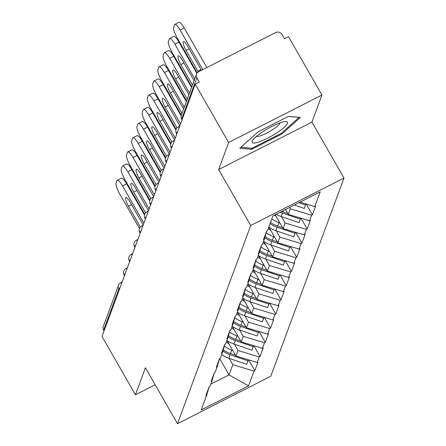 <?xml version="1.0" encoding="UTF-8"?>
<svg xmlns="http://www.w3.org/2000/svg" width="446" height="446" viewBox="0 0 446 446"><rect width="100%" height="100%" fill="white"/><g stroke="black" fill="none" stroke-linecap="round" stroke-linejoin="round"><path stroke-width="0.67" d="M321.934 95.037L228.642 142.48L218.646 169.547L311.938 122.104L321.934 95.037L288.512 36.678L284.431 38.752L281.989 34.493A4.705 4.477 20.3 0 0 275.622 32.569L198.648 71.711A4.705 4.477 20.3 0 0 196.859 77.782L199.301 82.047L195.22 84.121L102.017 336.446L135.439 394.805L155.186 384.764M311.938 122.104L343.983 178.065L270.778 376.257L177.486 423.7L250.691 225.509L343.983 178.065M299.985 202.138L314.776 206.604L320.228 191.841L272.902 215.909L267.455 230.671L266.636 231.084L263.447 239.714L264.266 239.301L266.697 231.056M314.776 206.604L315.595 206.186L312.406 214.816L306.224 204.023M289.565 207.44L290.363 208.823L311.592 215.234L312.406 214.816M311.592 215.234L309.546 220.77L310.36 220.357L307.171 228.988L300.989 218.189M281.51 216.684L285.128 222.994L306.357 229.4L307.171 228.988M306.357 229.4L304.311 234.942L305.125 234.529L301.936 243.154L295.754 232.36M276.28 230.85L279.893 237.16L301.122 243.572L301.936 243.154M301.122 243.572L299.076 249.113L299.89 248.695L296.707 257.325L290.524 246.532M271.045 245.021L274.658 251.332L295.888 257.738L296.707 257.325M295.888 257.738L293.842 263.279L294.661 262.867L291.472 271.497L285.289 260.698M265.81 259.193L269.423 265.504L290.653 271.909L291.472 271.497M290.653 271.909L288.607 277.451L289.426 277.033L286.237 285.663L280.055 274.87M260.575 273.359L264.194 279.67L285.423 286.081L286.237 285.663M285.423 286.081L283.372 291.617L284.191 291.205L281.002 299.835L274.82 289.036M255.341 287.531L258.959 293.842L280.188 300.247L281.002 299.835M280.188 300.247L278.142 305.789L278.956 305.376L275.767 314.001L269.585 303.208M250.106 301.697L253.724 308.008L274.953 314.419L275.767 314.001M274.953 314.419L272.907 319.96L273.721 319.542L270.532 328.172L264.35 317.379M244.876 315.868L248.489 322.179L269.719 328.585L270.532 328.172M269.719 328.585L267.672 334.126L268.486 333.714L265.303 342.344L259.12 331.545M239.641 330.034L243.254 336.351L264.484 342.757L265.303 342.344M264.484 342.757L262.438 348.298L263.257 347.88L260.068 356.51L253.885 345.717M234.406 344.206L238.019 350.517L259.249 356.928L260.068 356.51M259.249 356.928L257.203 362.464L258.022 362.052L254.833 370.682L248.651 359.883M229.172 358.378L232.79 364.689L254.019 371.094L254.833 370.682M254.019 371.094L248.567 385.857L201.241 409.924L206.693 395.162L209.124 386.916M264.266 239.301L262.22 244.843L261.401 245.255L258.217 253.885L259.031 253.467L256.985 259.009L256.171 259.427L252.982 268.052L253.796 267.639L251.75 273.181L250.936 273.593L247.747 282.223L248.561 281.811L246.515 287.347L245.701 287.765L242.512 296.395L243.332 295.977L241.28 301.518L240.466 301.931L237.278 310.561L238.097 310.148L236.051 315.69L235.232 316.103L232.043 324.733L232.862 324.314L230.816 329.856L229.997 330.274L226.813 338.899L227.627 338.486L225.581 344.028L224.767 344.44L221.578 353.07L222.392 352.652L220.346 358.194L219.532 358.612L216.343 367.242L217.157 366.824L215.111 372.365L214.297 372.778L211.109 381.408L211.928 380.995L209.876 386.537L209.062 386.95L205.874 395.58L206.693 395.162M285.524 209.492L288.317 214.364L290.363 208.823M288.317 214.364L309.546 220.77M275.188 214.749L283.082 228.536L285.128 222.994M283.082 228.536L304.311 234.942M259.031 253.467L261.462 245.228M268.96 227.187L277.847 242.702L279.893 237.16M277.847 242.702L299.076 249.113M253.796 267.639L256.227 259.394M263.725 241.358L272.612 256.874L274.658 251.332M272.612 256.874L293.842 263.279M248.561 281.811L250.992 273.565M258.49 255.525L267.377 271.04L269.423 265.504M267.377 271.04L288.607 277.451M243.332 295.977L245.763 287.731M253.256 269.696L262.142 285.211L264.194 279.67M262.142 285.211L283.372 291.617M238.097 310.148L240.528 301.903M248.026 283.862L256.913 299.383L258.959 293.842M256.913 299.383L278.142 305.789M232.862 324.314L235.293 316.075M242.791 298.034L251.678 313.549L253.724 308.008M251.678 313.549L272.907 319.96M227.627 338.486L230.058 330.241M237.556 312.206L246.443 327.721L248.489 322.179M246.443 327.721L267.672 334.126M222.392 352.652L224.823 344.412M232.321 326.372L241.208 341.887L243.254 336.351M241.208 341.887L262.438 348.298M217.157 366.824L219.588 358.578M227.086 340.543L235.973 356.059L238.019 350.517M235.973 356.059L257.203 362.464M211.928 380.995L214.359 372.75M119.277 289.71L118.853 288.963L103.65 330.107L104.08 330.854M103.65 330.107A4.705 4.477 -159.7 0 1 103.321 326.405L118.519 285.256A4.705 4.477 -159.7 0 0 118.853 288.963A4.705 0.959 -29.8 0 1 120.03 287.681M219.644 358.551L229.015 374.908L232.79 364.689M210.741 384.196L229.015 374.908L248.567 385.857M228.642 142.48L195.22 84.121M218.646 169.547L250.691 225.509M177.486 423.7L145.435 367.738L135.439 394.805M282.006 133.9L300.398 117.426L288.478 116.367L258.173 131.782L239.781 148.25L251.695 149.31L282.006 133.9L281.56 133.125M251.053 148.184L251.695 149.31M226.328 341.998A21.018 19.992 20.3 0 0 228.993 343.872M139.492 228.48L119.634 193.804A9.411 2.18 -117 0 1 116.06 183.083L116.969 180.63A9.411 2.18 -117 0 1 117.281 180.24L121.362 178.166A9.411 2.18 63 0 1 126.636 183.824L144.504 215.033M126.636 183.824L122.555 185.904L143.874 223.128M122.555 185.904A9.411 2.18 -117 0 0 117.281 180.24M143.155 225.079A7.37 1.706 -117 0 0 141.951 222.76L130.048 201.977A7.37 1.706 -117 0 0 125.917 197.539A7.37 1.706 -117 0 0 128.47 206.242L140.373 227.031A7.37 1.706 -117 0 0 140.384 227.047L140.423 227.003M248.316 359.783L246.671 364.326L228.765 358.238L230.052 354.737L247.965 360.825M221.679 354.587A25.723 24.463 20.3 0 0 228.765 358.238M222.877 351.019A25.723 24.463 20.3 0 0 230.052 354.737M224.316 346.129A25.723 24.463 20.3 0 0 231.781 350.06L232.723 350.383M223.24 349.787A25.723 24.463 20.3 0 0 230.493 353.561L235.521 355.267M231.563 327.827A21.018 19.992 20.3 0 0 234.228 329.7M144.727 214.309L124.869 179.632A9.411 2.18 -117 0 1 121.295 168.917L122.204 166.464A9.411 2.18 -117 0 1 122.516 166.068L126.597 163.994A9.411 2.18 63 0 1 131.865 169.658L149.739 200.862M131.865 169.658L127.79 171.732L149.109 208.957M127.79 171.732A9.411 2.18 -117 0 0 122.516 166.068M148.39 210.908A7.37 1.706 -117 0 0 147.186 208.589L135.283 187.805A7.37 1.706 -117 0 0 131.152 183.367A7.37 1.706 -117 0 0 133.705 192.075L145.608 212.859A7.37 1.706 -117 0 0 145.619 212.876M253.551 345.617L251.906 350.155L233.994 344.067L235.287 340.571L253.194 346.659M226.914 340.415A25.723 24.463 20.3 0 0 233.994 344.067M228.107 336.853A25.723 24.463 20.3 0 0 235.287 340.571M229.551 331.963A25.723 24.463 20.3 0 0 237.016 335.894L237.958 336.212M228.475 335.615A25.723 24.463 20.3 0 0 235.722 339.389L240.756 341.101M236.798 313.661A21.018 19.992 20.3 0 0 239.463 315.534M149.962 200.137L130.104 165.466A9.411 2.18 -117 0 1 126.53 154.745L127.439 152.292A9.411 2.18 -117 0 1 127.751 151.902L131.826 149.823A9.411 2.18 63 0 1 137.1 155.487L154.974 186.696M137.1 155.487L133.019 157.561L154.344 194.79M133.019 157.561A9.411 2.18 -117 0 0 127.751 151.902M153.619 196.742A7.37 1.706 -117 0 0 152.42 194.423L140.518 173.633A7.37 1.706 -117 0 0 136.387 169.201A7.37 1.706 -117 0 0 138.94 177.904L150.843 198.687A7.37 1.706 -117 0 0 150.854 198.71M258.78 331.445L257.141 335.983L239.229 329.895L240.522 326.4L258.429 332.487M232.149 326.249A25.723 24.463 20.3 0 0 239.229 329.895M233.342 322.681A25.723 24.463 20.3 0 0 240.522 326.4M234.786 317.792A25.723 24.463 20.3 0 0 242.25 321.722L243.193 322.045M233.71 321.449A25.723 24.463 20.3 0 0 240.957 325.218L245.991 326.929M242.033 299.489A21.018 19.992 20.3 0 0 244.698 301.362M155.197 185.971L135.339 151.294A9.411 2.18 -117 0 1 131.765 140.574L132.668 138.126A9.411 2.18 -117 0 1 132.98 137.73L137.061 135.656A9.411 2.18 63 0 1 142.335 141.321L160.209 172.524M142.335 141.321L138.254 143.395L159.573 180.619M138.254 143.395A9.411 2.18 -117 0 0 132.98 137.73M158.854 182.57A7.37 1.706 -117 0 0 157.655 180.251L145.747 159.467A7.37 1.706 -117 0 0 141.622 155.03A7.37 1.706 -117 0 0 144.175 163.738L156.078 184.521A7.37 1.706 -117 0 0 156.089 184.538M264.015 317.273L262.371 321.817L244.464 315.729L245.757 312.233L263.664 318.321M237.383 312.077A25.723 24.463 20.3 0 0 244.464 315.729M238.577 308.515A25.723 24.463 20.3 0 0 245.757 312.233M240.02 303.626A25.723 24.463 20.3 0 0 247.485 307.556L248.428 307.874M238.939 307.277A25.723 24.463 20.3 0 0 246.192 311.052L251.226 312.763M247.268 285.317A21.018 19.992 20.3 0 0 249.933 287.196M160.426 171.799L140.568 137.128A9.411 2.18 -117 0 1 137 126.408L137.903 123.955A9.411 2.18 -117 0 1 138.215 123.559L142.296 121.485A9.411 2.18 63 0 1 147.57 127.149L165.444 158.358M147.57 127.149L143.489 129.223L164.808 166.453M143.489 129.223A9.411 2.18 -117 0 0 138.215 123.559M164.089 168.398A7.37 1.706 -117 0 0 162.885 166.085L150.982 145.296A7.37 1.706 -117 0 0 146.851 140.864A7.37 1.706 -117 0 0 149.404 149.566L161.313 170.35A7.37 1.706 -117 0 0 161.318 170.372M269.25 303.107L267.606 307.645L249.699 301.557L250.992 298.062L268.899 304.15M242.613 297.911A25.723 24.463 20.3 0 0 249.699 301.557M243.811 294.343A25.723 24.463 20.3 0 0 250.992 298.062M245.255 289.454A25.723 24.463 20.3 0 0 252.72 293.384L253.657 293.702M244.174 293.111A25.723 24.463 20.3 0 0 251.427 296.88L256.461 298.591M252.503 271.151A21.018 19.992 20.3 0 0 255.162 273.024M165.661 157.633L145.803 122.957A9.411 2.18 -117 0 1 142.235 112.236L143.138 109.783A9.411 2.18 -117 0 1 143.45 109.393L147.531 107.319A9.411 2.18 63 0 1 152.805 112.977L170.673 144.186M152.805 112.977L148.724 115.057L170.043 152.281M148.724 115.057A9.411 2.18 -117 0 0 143.45 109.393M169.324 154.232A7.37 1.706 -117 0 0 168.12 151.913L156.217 131.13A7.37 1.706 -117 0 0 152.086 126.692A7.37 1.706 -117 0 0 154.639 135.394L166.542 156.184A7.37 1.706 -117 0 0 166.553 156.2M274.485 288.936L272.84 293.479L254.934 287.391L256.221 283.89L274.134 289.978M247.848 283.74A25.723 24.463 20.3 0 0 254.934 287.391M249.046 280.172A25.723 24.463 20.3 0 0 256.221 283.89M250.485 275.282A25.723 24.463 20.3 0 0 257.95 279.213L258.892 279.536M249.409 278.94A25.723 24.463 20.3 0 0 256.662 282.714L261.69 284.42M262.833 131.687A20.388 4.159 150.2 0 0 252.536 140.457A20.388 4.159 150.2 0 0 258.15 142.207A20.388 4.159 150.2 0 0 276.732 132.925A20.388 4.159 150.2 0 0 285.54 121.552A20.388 4.159 150.2 0 0 262.833 131.687M256.372 136.437A13.96 2.849 150.2 0 0 272.735 129.574A13.96 2.849 150.2 0 0 280.133 122.828M299.115 117.315L281.326 133.332L251.962 148.267L240.868 147.28M288.384 116.417L299.149 117.37M257.732 256.98A21.018 19.992 20.3 0 0 260.397 258.853M170.896 143.461L151.038 108.785A9.411 2.18 -117 0 1 147.464 98.07L148.373 95.617A9.411 2.18 -117 0 1 148.685 95.221L152.766 93.147A9.411 2.18 63 0 1 158.035 98.811L175.908 130.015M158.035 98.811L153.959 100.885L175.278 138.109M153.959 100.885A9.411 2.18 -117 0 0 148.685 95.221M174.559 140.061A7.37 1.706 -117 0 0 173.355 137.742L161.452 116.958A7.37 1.706 -117 0 0 157.321 112.52A7.37 1.706 -117 0 0 159.874 121.228L171.777 142.012A7.37 1.706 -117 0 0 171.788 142.029M279.72 274.769L278.075 279.308L260.169 273.22L261.456 269.724L279.369 275.812M253.083 269.568A25.723 24.463 20.3 0 0 260.169 273.22M254.281 266.006A25.723 24.463 20.3 0 0 261.456 269.724M255.72 261.116A25.723 24.463 20.3 0 0 263.185 265.047L264.127 265.364M254.644 264.768A25.723 24.463 20.3 0 0 261.897 268.542L266.925 270.254M262.967 242.814A21.018 19.992 20.3 0 0 265.632 244.687M176.131 129.29L156.273 94.619A9.411 2.18 -117 0 1 152.699 83.898L153.608 81.445A9.411 2.18 -117 0 1 153.92 81.055L158.001 78.975A9.411 2.18 63 0 1 163.269 84.64L181.143 115.849M163.269 84.64L159.194 86.714L180.513 123.943M159.194 86.714A9.411 2.18 -117 0 0 153.92 81.055M179.788 125.895A7.37 1.706 -117 0 0 178.59 123.575L166.687 102.786A7.37 1.706 -117 0 0 162.556 98.354A7.37 1.706 -117 0 0 165.109 107.057L177.012 127.84A7.37 1.706 -117 0 0 177.023 127.863M284.955 260.598L283.31 265.136L265.398 259.054L266.691 255.552L284.598 261.64M258.318 255.402A25.723 24.463 20.3 0 0 265.398 259.054M259.511 251.834A25.723 24.463 20.3 0 0 266.691 255.552M260.955 246.945A25.723 24.463 20.3 0 0 268.42 250.875L269.362 251.198M259.879 250.602A25.723 24.463 20.3 0 0 267.126 254.371L272.16 256.082M268.202 228.642A21.018 19.992 20.3 0 0 270.867 230.515M181.366 115.124L161.508 80.447A9.411 2.18 -117 0 1 157.934 69.727L158.843 67.279A9.411 2.18 -117 0 1 159.155 66.883L163.23 64.809A9.411 2.18 63 0 1 168.504 70.474L186.35 101.627M168.504 70.474L164.423 72.547L184.282 107.218M164.423 72.547A9.411 2.18 -117 0 0 159.155 66.883M183.613 109.036L171.922 88.62A7.37 1.706 -117 0 0 167.791 84.183A7.37 1.706 -117 0 0 170.344 92.891L182.035 113.306M290.184 246.426L288.545 250.97L270.633 244.882L271.926 241.386L289.833 247.474M263.553 241.23A25.723 24.463 20.3 0 0 270.633 244.882M264.746 237.668A25.723 24.463 20.3 0 0 271.926 241.386M266.19 232.779A25.723 24.463 20.3 0 0 273.654 236.709L274.597 237.027M265.114 236.43A25.723 24.463 20.3 0 0 272.361 240.204L277.395 241.916M274.346 215.178A21.018 19.992 20.3 0 0 276.102 216.349M186.595 100.952L166.743 66.281A9.411 2.18 -117 0 1 163.169 55.56L164.072 53.107A9.411 2.18 -117 0 1 164.384 52.712L168.465 50.638A9.411 2.18 63 0 1 173.739 56.302L191.585 87.461M173.739 56.302L169.658 58.376L189.517 93.052M169.658 58.376A9.411 2.18 -117 0 0 164.384 52.712M188.848 94.864L177.151 74.449A7.37 1.706 -117 0 0 173.026 70.016A7.37 1.706 -117 0 0 175.573 78.719L187.27 99.135M295.419 232.26L293.775 236.798L275.868 230.71L277.161 227.215L295.068 233.303M268.787 227.064A25.723 24.463 20.3 0 0 275.868 230.71M270.075 223.563A25.723 24.463 20.3 0 0 277.161 227.215M271.804 218.886A25.723 24.463 20.3 0 0 278.889 222.537L279.832 222.855M270.516 222.387A25.723 24.463 20.3 0 0 277.596 226.033L282.63 227.744M191.83 86.78L171.972 52.11A9.411 2.18 -117 0 1 168.404 41.389L169.307 38.936A9.411 2.18 -117 0 1 169.619 38.546L173.7 36.472A9.411 2.18 63 0 1 178.974 42.13L196.864 73.373M178.974 42.13L174.893 44.21L194.751 78.881M174.893 44.21A9.411 2.18 -117 0 0 169.619 38.546M194.082 80.698L182.386 60.282A7.37 1.706 -117 0 0 178.255 55.845A7.37 1.706 -117 0 0 180.808 64.547L192.505 84.969M300.654 218.088L299.01 222.632L281.103 216.544L282.396 213.043L300.303 219.131M276.13 214.27A25.723 24.463 20.3 0 0 281.103 216.544M280.211 212.196A25.723 24.463 20.3 0 0 282.396 213.043M281.682 211.449A25.723 24.463 20.3 0 0 282.831 211.867L287.86 213.573M197.216 72.871L177.207 37.938A9.411 2.18 -117 0 1 173.639 27.223L174.542 24.77A9.411 2.18 -117 0 1 174.854 24.374L178.935 22.3A9.411 2.18 63 0 1 184.209 27.964L206.866 67.53M184.209 27.964L180.128 30.038L202.791 69.609M180.128 30.038A9.411 2.18 -117 0 0 174.854 24.374M201.246 70.39A7.37 1.706 -117 0 0 199.524 66.894L187.621 46.111A7.37 1.706 -117 0 0 183.49 41.673A7.37 1.706 -117 0 0 186.043 50.381L197.946 71.165A7.37 1.706 -117 0 0 198.364 71.867M305.889 203.922L304.244 208.46L294.243 205.06M298.881 202.701L305.538 204.965M196.859 77.782L181.661 118.931L182.085 119.679M181.327 115.224A4.705 4.477 20.3 0 0 181.661 118.931A4.705 0.959 150.2 0 0 181.656 119.194A4.705 4.705 0 0 1 181.327 115.224L196.524 74.081M120.643 282.892A4.705 1.093 63 0 1 120.799 282.697A4.705 1.093 63 0 1 121.708 283.138M125.259 273.515A4.705 0.959 -29.8 0 0 124.088 274.792A4.705 0.959 150.2 0 0 124.083 275.059A4.705 4.705 0 0 1 126.034 268.525A4.705 1.093 63 0 1 126.943 268.966M125.878 268.721A4.705 1.093 63 0 1 126.034 268.525L127.355 267.856M130.494 259.343A4.705 0.959 -29.8 0 0 129.318 260.626A4.705 0.959 150.2 0 0 129.318 260.888A4.705 4.705 0 0 1 131.269 254.354A4.705 1.093 63 0 1 132.178 254.8M131.113 254.555A4.705 1.093 63 0 1 131.269 254.354L132.585 253.685M135.729 245.177A4.705 0.959 -29.8 0 0 134.553 246.454A4.705 0.959 150.2 0 0 134.553 246.716A4.705 4.705 0 0 1 136.498 240.188A4.705 1.093 63 0 1 137.407 240.628M136.342 240.383A4.705 1.093 63 0 1 136.498 240.188L137.82 239.513M140.964 231.006A4.705 0.959 -29.8 0 0 139.788 232.288A4.705 0.959 150.2 0 0 139.782 232.55A4.705 4.705 0 0 1 141.733 226.016A4.705 1.093 63 0 1 142.642 226.457M141.577 226.211A4.705 1.093 63 0 1 141.733 226.016L143.055 225.347M146.199 216.834A4.705 0.959 -29.8 0 0 145.022 218.116A4.705 0.959 150.2 0 0 145.017 218.378A4.705 4.705 0 0 1 146.968 211.85A4.705 1.093 63 0 1 147.877 212.29M146.812 212.045A4.705 1.093 63 0 1 146.968 211.85L148.289 211.175M151.434 202.668A4.705 0.959 -29.8 0 0 150.257 203.945A4.705 0.959 150.2 0 0 150.252 204.212A4.705 4.705 0 0 1 152.203 197.678A4.705 1.093 63 0 1 153.112 198.119M152.047 197.873A4.705 1.093 63 0 1 152.203 197.678L153.524 197.009M156.663 188.496A4.705 0.959 -29.8 0 0 155.487 189.779A4.705 0.959 150.2 0 0 155.487 190.041A4.705 4.705 0 0 1 157.438 183.507A4.705 1.093 63 0 1 158.347 183.953M157.282 183.707A4.705 1.093 63 0 1 157.438 183.507L158.754 182.838M161.898 174.33A4.705 0.959 -29.8 0 0 160.722 175.607A4.705 0.959 150.2 0 0 160.722 175.869A4.705 4.705 0 0 1 162.673 169.341A4.705 1.093 63 0 1 163.582 169.781M162.517 169.536A4.705 1.093 63 0 1 162.673 169.341L163.989 168.666M167.133 160.159A4.705 0.959 -29.8 0 0 165.957 161.441A4.705 0.959 150.2 0 0 165.957 161.703A4.705 4.705 0 0 1 167.902 155.169A4.705 1.093 63 0 1 168.811 155.609M167.746 155.364A4.705 1.093 63 0 1 167.902 155.169L169.224 154.5M172.368 145.987A4.705 0.959 -29.8 0 0 171.192 147.269A4.705 0.959 150.2 0 0 171.186 147.531A4.705 4.705 0 0 1 173.137 141.003A4.705 1.093 63 0 1 174.046 141.443M172.981 141.198A4.705 1.093 63 0 1 173.137 141.003L174.458 140.328M177.603 131.821A4.705 0.959 -29.8 0 0 176.426 133.098A4.705 0.959 150.2 0 0 176.421 133.365A4.705 4.705 0 0 1 178.372 126.831A4.705 1.093 63 0 1 179.281 127.272M178.216 127.026A4.705 1.093 63 0 1 178.372 126.831L179.693 126.162M230.493 353.561L231.781 350.06M128.47 206.242L131.587 204.658M235.722 339.389L237.016 335.894M133.705 192.075L136.822 190.492M240.957 325.218L242.25 321.722M138.94 177.904L142.051 176.321M246.192 311.052L247.485 307.556M144.175 163.738L147.286 162.149M251.427 296.88L252.72 293.384M149.404 149.566L152.521 147.983M256.662 282.714L257.95 279.213M154.639 135.394L157.756 133.811M261.897 268.542L263.185 265.047M159.874 121.228L162.991 119.645M267.126 254.371L268.42 250.875M165.109 107.057L168.226 105.473M272.361 240.204L273.654 236.709M170.344 92.891L173.455 91.302M277.596 226.033L278.889 222.537M175.573 78.719L178.69 77.136M282.831 211.867L283.288 210.635M180.808 64.547L183.925 62.964M197.946 71.165L200.929 69.648M186.043 50.381L189.16 48.798M122.12 282.023L120.799 282.697A4.705 4.705 0 0 0 118.519 285.256M124.451 275.706L124.083 275.059M129.686 261.534L129.318 260.888M134.921 247.363L134.553 246.716M140.155 233.197L139.782 232.55M145.39 219.025L145.017 218.378M150.625 204.859L150.252 204.212M155.855 190.687L155.487 190.041M161.09 176.516L160.722 175.869M166.325 162.35L165.957 161.703M171.559 148.178L171.186 147.531M176.794 134.012L176.421 133.365M182.024 119.84L181.656 119.194"/></g></svg>
